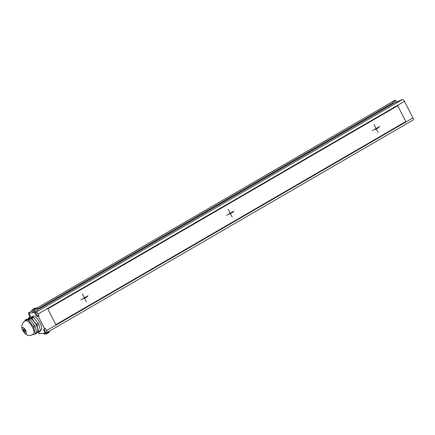 <?xml version="1.0" encoding="UTF-8"?>
<svg xmlns="http://www.w3.org/2000/svg" width="435" height="435" viewBox="0 0 435 435"><rect width="100%" height="100%" fill="white"/><g stroke="black" fill="none" stroke-linecap="round" stroke-linejoin="round"><path stroke-width="0.65" d="M395.002 100.284A2.24 0.761 59.9 0 1 395.089 100.202A2.24 0.761 59.9 0 1 395.203 100.17L395.616 100.126L392.62 103.057L38.258 308.719L39.906 308.562L394.273 102.899L402.625 99.441A2.24 0.761 59.9 0 1 404.463 101.339L412.951 117.923A2.24 0.761 59.9 0 1 413.25 119.94A2.24 0.761 59.9 0 1 413.136 119.978M395.616 100.126L396.535 101.926M413.25 119.94L46.855 332.585A2.24 0.761 -120.1 0 1 46.741 332.617L45.186 333.123L39.411 333.688L38.617 332.139M37.981 332.269A2.24 0.761 -120.1 0 0 39.237 333.346M31.907 311.014L28.808 312.808L29.634 312.732L28.906 313.151L34.675 312.591L36.23 312.085A2.24 0.761 -120.1 0 1 38.068 313.978L39.079 315.957L38.253 316.033A2.24 0.761 -120.1 0 1 36.415 314.141L35.409 312.167M29.46 317.626L29.276 317.262L30.385 316.805M30.004 316.838L28.993 314.864A2.24 0.761 -120.1 0 1 28.694 312.847A2.24 0.761 -120.1 0 1 28.808 312.808M39.079 315.957L38.345 316.375L44.816 329.012L45.544 328.588L46.556 330.567A2.24 0.761 -120.1 0 1 46.855 332.585M44.43 329.05A2.24 0.761 -120.1 0 0 44.903 330.725L45.914 332.699M34.68 308.187L32.266 309.584L31.771 310.748L32.375 311.933L34.849 311.694L38.497 309.579L37.889 308.393L36.426 308.056L34.61 308.236L32.424 309.502L34.24 309.328L36.872 307.942L34.61 308.236M392.62 103.057L392.935 103.671M44.816 329.012L43.989 329.094A2.24 0.761 -120.1 0 0 43.875 329.132A2.24 0.761 -120.1 0 0 44.174 331.149L44.903 330.725M29.276 317.262L30.097 317.18A2.24 0.761 -120.1 0 0 30.216 317.148A2.24 0.761 -120.1 0 0 29.912 315.13L28.906 313.151M34.675 312.591L35.686 314.565A2.24 0.761 -120.1 0 0 37.524 316.457L38.253 316.033M38.345 316.375L37.524 316.457M45.186 333.123L44.174 331.149M31.353 317.11L32.995 316.158A8.069 2.746 59.9 0 1 40.015 322.846A8.069 2.746 59.9 0 1 41.097 330.116L40.406 330.513M38.807 324.45L36.98 325.505A8.966 3.05 -120.1 0 0 36.399 324.358L31.907 318.54L33.729 317.479L38.22 323.303A8.966 3.05 59.9 0 1 38.807 324.45L40.417 330.551A8.966 3.05 59.9 0 1 40.297 331.165L38.476 332.22L36.703 332.394M33.729 317.479A8.966 3.05 -120.1 0 0 33.022 316.946L30.145 317.229L28.324 318.284A8.966 3.05 -120.1 0 0 28.204 318.898L28.275 319.17M36.399 324.358L38.22 323.303M35.159 326.565L33.702 327.408A8.966 3.05 59.9 0 0 33.419 326.837A8.966 3.05 -120.1 0 0 33.114 326.266L28.623 320.443L30.086 319.594L34.572 325.418A8.966 3.05 59.9 0 1 35.159 326.565L36.774 332.666A8.966 3.05 59.9 0 1 36.649 333.281L35.191 334.123L32.315 334.406M33.114 326.266L34.572 325.418M31.907 318.54A8.966 3.05 -120.1 0 0 31.2 318.007L33.022 316.946M36.98 325.505L38.595 331.611A8.966 3.05 59.9 0 1 38.476 332.22M38.595 331.611L40.417 330.551M24.947 321.28L24.92 320.802A8.966 3.05 -120.1 0 1 25.04 320.193L26.502 319.344L29.379 319.062A8.966 3.05 -120.1 0 1 30.086 319.594M28.324 318.284L31.2 318.007M28.781 319.121L29.575 318.665A7.623 2.594 -120.1 0 1 36.203 324.983A7.623 2.594 59.9 0 1 37.225 331.845L36.643 332.182M28.623 320.443A8.966 3.05 -120.1 0 0 27.916 319.91L29.379 319.062M33.702 327.408L35.317 333.514A8.966 3.05 59.9 0 1 35.191 334.123M35.317 333.514L36.774 332.666M25.04 320.193L27.916 319.91M32.413 327.18A7.623 2.594 -120.1 0 0 25.866 320.818C23.039 321.351 20.146 326.022 22.886 330.595C25.839 335.227 26.312 334.542 28.161 335.423C29.814 335.82 31.597 335.341 33.511 333.993A7.623 2.594 59.9 0 0 32.413 327.18M25.605 330.415A3.589 1.218 59.9 0 1 25.899 333.705A3.589 1.218 59.9 0 1 22.963 330.671A3.589 1.218 -120.1 0 1 22.669 327.386A3.589 1.218 -120.1 0 1 25.605 330.415M24.942 330.48A1.794 0.609 59.9 0 1 25.186 332.095A1.794 0.609 59.9 0 1 23.626 330.611A1.794 0.609 -120.1 0 1 23.387 328.99A1.794 0.609 -120.1 0 1 24.942 330.48M34.849 311.694L34.245 310.508L34.24 309.328M45.675 332.84L46.768 333.808L44.506 334.102M49.487 331.057L48.954 332.541L46.768 333.808M46.703 333.862L48.954 332.541M43.315 333.308L44.952 333.988M23.843 330.801L24.284 330.546M55.832 324.668L405.822 121.544L397.737 105.754L47.747 308.872L55.832 324.668M378.058 132.534L374.018 124.638M372.393 130.701L379.684 126.471M376.041 128.586L377.689 128.428M379.015 127.417L376.373 128.553L375.372 129.532M232.23 217.168L228.19 209.273M226.564 215.336L233.856 211.105M230.213 213.221L231.86 213.058M233.187 212.052L230.539 213.188L229.544 214.167M86.402 301.803L82.362 293.908M80.736 299.971L88.028 295.74M84.379 297.855L86.032 297.692M87.359 296.686L84.711 297.823L83.716 298.801M402.625 99.441L36.23 312.085M395.203 100.17L37.187 307.947M404.463 101.339L38.068 313.978M412.951 117.923L46.556 330.567M35.686 314.565L36.415 314.141M31.771 310.748L34.245 310.508L37.889 308.393M49.612 331.296L45.963 333.411L43.489 333.65M395.089 100.202L37.144 307.942M31.891 310.987L28.694 312.847"/></g></svg>
